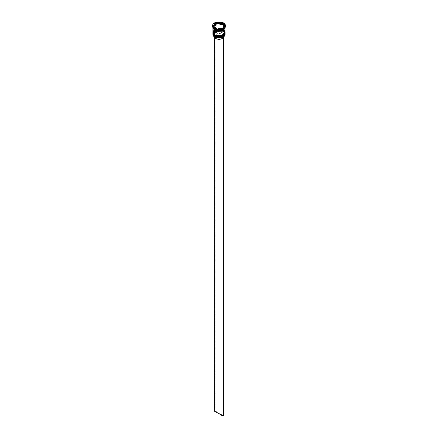 <?xml version="1.0" encoding="UTF-8"?>
<svg xmlns="http://www.w3.org/2000/svg" width="438" height="438" viewBox="0 0 438 438"><rect width="100%" height="100%" fill="white"/><g stroke="black" fill="none" stroke-linecap="round" stroke-linejoin="round"><path stroke-width="0.33" stroke-dasharray="2.19 1.64" d="M223.292 36.097L223.375 30.999L225.187 33.523M223.21 30.841C225.439 31.854 225.439 33.474 223.21 35.702C219.35 36.989 216.542 36.989 214.79 35.702L213.498 34.591L213.158 32.604L214.79 30.841L216.722 30.096L220.161 29.899L222.307 30.414L223.949 31.361L224.842 32.604L224.502 34.591L223.21 35.702L221.278 36.447L217.839 36.644L214.79 35.702C212.561 34.695 212.561 33.074 214.79 30.841C218.65 29.554 221.458 29.554 223.21 30.841L223.21 30.841A5.957 3.438 180 0 1 224.957 33.272A5.957 3.438 180 0 1 221.278 36.447A5.957 3.438 180 0 1 214.79 35.702L214.79 36.146A5.957 3.438 0 0 0 221.278 36.891A5.957 3.438 0 0 0 224.957 33.715L223.949 31.804L222.307 30.857L220.161 30.342L216.722 30.54L214.79 31.284L213.158 33.042L213.498 35.029L214.79 36.146L213.158 33.945L213.158 32.604L214.79 30.841L216.722 30.096L220.161 29.899L223.21 30.841L224.502 31.958L224.842 33.945L223.21 35.702L220.161 36.644L217.839 36.644L214.79 35.702A5.957 3.438 180 0 1 213.043 33.272A5.957 3.438 180 0 1 216.722 30.096A5.957 3.438 180 0 1 223.21 30.841L223.21 31.284C221.458 29.998 218.65 29.998 214.79 31.284C212.561 33.512 212.561 35.133 214.79 36.146A5.957 3.438 180 0 1 214.79 31.284A5.957 3.438 180 0 1 223.21 31.284L223.21 31.284A5.957 3.438 180 0 1 223.21 36.146A5.957 3.438 180 0 1 214.79 36.146A5.957 3.438 0 0 1 213.043 33.715A5.957 3.438 0 0 1 216.722 30.54A5.957 3.438 0 0 1 223.21 31.284L223.21 30.841M225.187 33.37L223.375 30.939A6.187 3.57 180 0 1 225.187 33.37M225.187 33.496A6.187 3.57 0 0 0 223.375 30.999L223.375 30.999A6.187 3.57 0 0 0 216.657 30.222A6.187 3.57 0 0 0 212.813 33.496M225.187 33.463C225.34 32.702 224.716 31.826 223.325 30.83C217.943 28.979 214.439 29.855 212.813 33.463A6.187 3.57 180 0 1 216.635 30.162A6.187 3.57 180 0 1 223.375 30.939L217.763 29.965L212.813 33.37M223.21 36.146L224.502 35.029L224.957 33.715A5.957 3.438 0 0 0 223.21 31.284L223.375 30.999L217.675 30.036L212.813 33.523M223.292 35.15L223.375 30.052L225.187 32.576M223.21 29.893C225.439 30.906 225.439 32.527 223.21 34.755C219.35 36.042 216.542 36.042 214.79 34.755L213.498 33.644L213.158 31.656L214.79 29.893L216.722 29.149L220.161 28.952L222.307 29.466L223.949 30.414L224.842 31.656L224.502 33.644L223.21 34.755L221.278 35.5L217.839 35.697L214.79 34.755C212.561 33.748 212.561 32.127 214.79 29.893C218.65 28.607 221.458 28.607 223.21 29.893L223.21 29.893A5.957 3.438 180 0 1 223.292 29.943A5.957 3.438 180 0 1 224.957 32.324A5.957 3.438 180 0 1 221.278 35.5A5.957 3.438 180 0 1 214.79 34.755L214.79 35.199A5.957 3.438 0 0 0 221.278 35.943A5.957 3.438 0 0 0 224.957 32.768L223.949 30.857L222.307 29.91L220.161 29.395L216.722 29.592L214.79 30.337L213.158 32.094L213.498 34.082L214.79 35.199L213.158 32.998L213.158 31.656L214.79 29.893L216.722 29.149L220.161 28.952L223.21 29.893L224.502 31.01L224.842 32.998L223.21 34.755L220.161 35.697L217.839 35.697L214.79 34.755A5.957 3.438 180 0 1 213.043 32.324A5.957 3.438 180 0 1 214.708 29.943A5.957 3.438 180 0 1 223.21 29.893L223.21 30.337C221.458 29.05 218.65 29.05 214.79 30.337C212.561 32.565 212.561 34.186 214.79 35.199A5.957 3.438 180 0 1 214.79 30.337A5.957 3.438 180 0 1 223.21 30.337L223.21 30.337A5.957 3.438 180 0 1 223.21 35.199A5.957 3.438 180 0 1 214.79 35.199A5.957 3.438 0 0 1 213.043 32.768A5.957 3.438 0 0 1 216.722 29.592A5.957 3.438 0 0 1 223.21 30.337L223.21 29.893M225.187 32.423L223.375 29.992A6.187 3.57 180 0 1 225.187 32.423M225.187 32.549A6.187 3.57 0 0 0 223.375 30.052L223.375 30.052A6.187 3.57 0 0 0 216.657 29.275A6.187 3.57 0 0 0 212.813 32.549M225.187 32.516C225.34 31.755 224.716 30.879 223.325 29.883C217.943 28.032 214.439 28.908 212.813 32.516A6.187 3.57 180 0 1 216.635 29.215A6.187 3.57 180 0 1 223.375 29.992L217.763 29.017L212.813 32.423M223.21 35.199L224.502 34.082L224.957 32.768A5.957 3.438 0 0 0 223.21 30.337L223.375 30.052L217.675 29.089L212.813 32.576M214.653 29.592C216.46 30.923 219.361 30.923 223.347 29.592C225.652 27.293 225.652 25.618 223.347 24.572L224.957 27.244L222.208 30.14L224.957 27.244L223.347 24.572C221.54 23.247 218.639 23.247 214.653 24.572C212.348 26.877 212.348 28.552 214.653 29.592L213.317 28.443L212.972 26.39L214.653 24.572L216.646 23.805L221.354 23.805L223.347 24.572L225.028 26.39L224.683 28.443L223.347 29.592L221.354 30.364L217.801 30.567L214.653 29.592M215.792 30.14L214.79 29.675L213.043 27.244L217.724 23.882L223.21 24.813L217.724 23.882L213.043 27.244L214.79 29.702L215.792 30.14M223.938 36.622A4.949 2.858 0 0 0 223.949 36.431A4.949 2.858 0 0 0 221.07 33.835A4.949 2.858 0 0 0 215.786 34.257L215.786 32.68A4.949 2.858 180 0 1 221.07 32.259A4.949 2.858 180 0 1 223.949 34.854A4.949 2.858 180 0 1 222.761 36.71L223.035 36.551L222.761 36.71A4.949 2.858 0 0 0 222.499 32.834A4.949 2.858 0 0 0 215.786 32.68L215.512 32.204A5.338 3.082 180 0 1 222.772 32.357A5.338 3.082 180 0 1 223.035 36.551L223.583 36.869L223.035 36.551L224.032 35.56L224.333 34.427L223.895 33.304L222.772 32.357L219.192 31.459L215.512 32.204L214.959 31.886L219.192 31.01L223.32 32.04L224.606 33.135L225.105 34.427L224.749 35.73L223.583 36.869A6.11 3.526 0 0 1 223.347 37.016A6.11 3.526 0 0 0 223.583 36.869A6.11 3.526 0 0 0 223.32 32.04L223.375 31.947A6.187 3.57 180 0 1 225.165 34.186A6.187 3.57 0 0 0 223.375 31.947L223.375 31.377A6.187 3.57 180 0 1 225.181 33.721A6.187 3.57 0 0 0 223.375 31.377L223.375 31.947A6.187 3.57 0 0 0 216.635 31.175A6.187 3.57 0 0 0 212.813 34.471M225.181 32.773A6.187 3.57 0 0 0 223.375 30.43L223.375 30.43A6.187 3.57 180 0 1 225.181 32.773M212.435 25.919A6.575 3.794 180 0 1 216.662 22.59A6.575 3.794 180 0 1 223.648 23.455L223.375 23.926A6.187 3.57 0 0 0 214.625 23.926A6.187 3.57 0 0 0 214.625 28.979A6.187 3.57 180 0 1 212.813 26.455A6.187 3.57 180 0 1 216.635 23.154A6.187 3.57 180 0 1 223.375 23.926L223.375 24.561A6.187 3.57 0 0 0 216.635 23.783A6.187 3.57 0 0 0 212.813 27.085A6.187 3.57 0 0 0 212.852 27.479L217.598 23.942L223.347 24.889L225.148 27.495A6.187 3.57 0 0 0 225.187 27.085A6.187 3.57 0 0 0 223.375 24.561L223.375 23.926A6.187 3.57 180 0 1 225.187 26.455A6.187 3.57 180 0 1 223.506 28.903A6.187 3.57 0 0 0 223.375 23.926L223.648 23.455A6.575 3.794 180 0 1 225.565 25.919A6.575 3.794 0 0 0 223.648 23.455L223.648 23.011L223.648 23.455A6.575 3.794 0 0 0 216.487 22.634A6.575 3.794 0 0 0 212.425 26.138M225.181 33.113A6.187 3.57 0 0 0 223.375 30.748L223.375 30.43L223.375 30.748A6.187 3.57 0 0 0 216.761 29.943A6.187 3.57 0 0 0 212.819 33.113M225.187 32.324A6.187 3.57 0 0 0 223.457 29.844A6.187 3.57 0 0 0 223.375 29.8L223.375 24.873A6.187 3.57 180 0 1 225.187 27.402A6.187 3.57 180 0 1 225.187 27.419L225.187 27.419M225.148 27.495L224.683 26.045L223.347 24.889L221.354 24.123L219 23.849L216.646 24.123L214.653 24.889L213.317 26.045L212.852 27.495M222.553 24.276A5.026 2.902 0 0 0 220.916 23.641L222.553 24.276L222.553 23.641L222.553 24.276L223.648 25.223A5.026 2.902 0 0 0 222.553 24.276M212.835 34.186A6.187 3.57 180 0 1 216.859 31.12A6.187 3.57 180 0 1 223.375 31.947L223.32 32.04A6.11 3.526 0 0 0 214.959 31.886A6.11 3.526 0 0 0 214.417 32.204A6.11 3.526 0 0 0 214.68 37.027L213.394 35.938L212.895 34.646L213.251 33.343L214.417 32.204L214.965 32.521L213.968 33.512L213.667 34.646L214.105 35.768L215.228 36.715A5.338 3.082 180 0 1 214.965 32.521L215.239 32.992A4.949 2.858 0 0 0 215.501 36.874L215.501 37.427L215.501 36.874A4.949 2.858 180 0 1 214.051 34.854A4.949 2.858 180 0 1 215.239 32.992L215.239 34.575A4.949 2.858 0 0 0 214.051 36.431A4.949 2.858 0 0 0 214.062 36.622M215.228 36.715L218.808 37.613L222.488 36.869L223.041 37.181L222.488 36.869A5.338 3.082 180 0 1 215.228 36.715L215.501 36.874A4.949 2.858 0 0 0 222.214 37.022L222.488 36.869L222.214 37.022A4.949 2.858 180 0 1 215.501 36.874M222.214 37.537L222.214 37.022L222.214 37.537M223.895 36.852L223.533 35.286L221.792 34.071L219.192 33.573L215.786 34.257L215.786 32.68L214.899 31.854L214.899 410.735L223.648 415.782L214.899 410.735L214.899 31.854L214.352 32.166L214.352 37.411L214.352 32.166L214.959 31.886A6.11 3.526 0 0 0 214.417 32.204L215.239 32.992L215.239 34.575L222.214 38.604L215.239 34.575L214.105 36.009L214.177 37.071M222.066 28.623L218.332 29.204A5.026 2.902 0 0 0 222.066 28.623L218.332 29.204L222.066 28.623M217.084 29.012L214.352 27.43A5.026 2.902 0 0 0 217.084 29.012L214.352 27.43L217.084 29.012M214.018 26.713L214.144 25.574L215.02 24.555A5.026 2.902 0 0 0 213.974 26.329M219.668 23.449A5.026 2.902 0 0 0 215.934 24.03L219.668 23.449M225.066 27.78L225.066 26.39L224.146 25.097L222.438 24.112L219 23.515L215.562 24.112L213.853 25.097L212.934 26.39L212.934 27.78M212.813 27.419A6.187 3.57 180 0 1 212.813 27.402L213.284 26.034L214.625 24.873L216.635 24.101L219 23.827L221.365 24.101L223.375 24.873L224.716 26.034L225.187 27.402M212.813 27.402A6.187 3.57 180 0 1 216.635 24.101A6.187 3.57 180 0 1 223.375 24.873L223.375 29.8A6.187 3.57 0 0 0 214.543 29.844A6.187 3.57 0 0 0 212.813 32.324M224.716 30.961L222.438 29.357L219 28.755L215.562 29.357L213.284 30.961M212.819 32.773A6.187 3.57 180 0 1 216.783 29.625A6.187 3.57 180 0 1 223.375 30.43A6.187 3.57 0 0 0 214.625 30.43A6.187 3.57 0 0 0 212.819 32.773M225.187 33.272L224.716 31.908L223.375 30.748L221.365 29.97L219 29.702L216.635 29.97L214.625 30.748L213.284 31.908L212.813 33.272M212.819 33.721A6.187 3.57 180 0 1 216.783 30.572A6.187 3.57 180 0 1 223.375 31.377A6.187 3.57 0 0 0 214.625 31.377A6.187 3.57 0 0 0 212.819 33.721M217.379 29.182L217.379 29.811L223.418 28.881L225.039 24.763L223.418 28.881L217.379 29.811L217.379 29.182M212.961 26.63L212.961 27.26L217.379 29.811L212.961 27.26L212.961 26.63M213.191 26.762L212.961 27.26L213.191 26.762M219.668 22.99L215.934 23.564L219.668 22.99M223.648 24.588L220.916 23.011L223.648 24.588M224.026 26.329A5.026 2.902 0 0 0 223.982 25.941L222.98 28.098L223.982 25.941L224.015 26.515M223.982 25.941L223.982 25.311L223.982 25.941M223.676 37.367L222.761 38.287L215.786 34.257L222.761 38.287L222.761 36.71L222.761 38.287A4.949 2.858 0 0 0 223.648 37.411M214.899 410.735L214.352 411.047L214.899 410.735M224.957 27.244C225.307 30.03 218.168 31.821 214.751 29.587C213.322 28.415 212.758 27.638 213.043 27.244C212.693 24.451 219.832 22.666 223.249 24.9C224.678 26.066 225.241 26.849 224.957 27.244M224.957 33.272L224.957 33.715M224.957 32.324L224.957 32.768M225.187 26.455L225.187 27.085M214.051 34.854L214.051 36.431M212.813 26.455L212.813 27.085M213.043 32.324L213.043 32.768M213.043 33.272L213.043 33.715M223.949 34.854L223.949 36.431"/><path stroke-width="0.66" d="M212.813 33.496A6.187 3.57 0 0 0 212.813 33.523A6.187 3.57 0 0 0 214.625 36.053L220.325 36.951L225.187 33.463A6.187 3.57 180 0 1 221.365 36.765A6.187 3.57 180 0 1 214.625 35.987L214.625 36.053A6.187 3.57 0 0 0 221.365 36.825A6.187 3.57 0 0 0 225.187 33.523L220.325 37.016L214.625 36.053L223.292 36.097M214.625 35.987A6.187 3.57 180 0 1 212.813 33.463L214.625 35.987M225.187 33.523C223.561 37.131 220.057 38.013 214.675 36.157L219 37.153L221.278 36.891L223.21 36.146M212.813 33.37L214.675 36.157C213.273 35.15 212.654 34.273 212.813 33.523M212.813 32.549A6.187 3.57 0 0 0 212.813 32.576A6.187 3.57 0 0 0 214.625 35.106L220.325 36.004L225.187 32.516A6.187 3.57 180 0 1 221.365 35.817A6.187 3.57 180 0 1 214.625 35.04L214.625 35.106A6.187 3.57 0 0 0 221.365 35.878A6.187 3.57 0 0 0 225.187 32.576L220.325 36.069L214.625 35.106L223.292 35.15M214.625 35.04A6.187 3.57 180 0 1 212.813 32.516L214.625 35.04M225.187 32.576C223.561 36.184 220.057 37.066 214.675 35.21L219 36.206L221.278 35.943L223.21 35.199M212.813 32.516L214.675 35.21C213.273 34.202 212.654 33.326 212.813 32.576M222.208 30.14L215.792 30.14L222.208 30.14M223.041 37.181A6.11 3.526 0 0 0 223.32 37.027A6.11 3.526 0 0 0 223.347 37.016A6.11 3.526 0 0 1 223.041 37.181L218.808 38.062L214.68 37.027A6.11 3.526 0 0 0 223.041 37.181L223.041 37.181M212.813 33.907A6.187 3.57 180 0 1 212.819 33.721A6.187 3.57 0 0 0 214.625 36.431L214.625 36.431A6.187 3.57 180 0 1 212.813 33.907L212.813 34.471A6.187 3.57 0 0 0 214.625 37L214.625 37A6.187 3.57 0 0 0 221.365 37.772A6.187 3.57 0 0 0 225.187 34.471A6.187 3.57 0 0 0 225.165 34.186A6.187 3.57 180 0 1 223.375 37A6.187 3.57 180 0 1 214.625 37L214.625 36.431A6.187 3.57 0 0 0 221.519 37.17A6.187 3.57 0 0 0 225.181 33.721A6.187 3.57 180 0 1 225.187 33.907A6.187 3.57 180 0 1 221.365 37.203A6.187 3.57 180 0 1 214.625 36.431L214.625 37A6.187 3.57 180 0 1 212.835 34.186M212.819 33.113A6.187 3.57 0 0 0 212.813 33.272A6.187 3.57 0 0 0 214.625 35.801L214.625 35.483A6.187 3.57 0 0 0 221.519 36.223A6.187 3.57 0 0 0 225.181 32.773A6.187 3.57 180 0 1 225.187 32.959A6.187 3.57 180 0 1 221.365 36.255A6.187 3.57 180 0 1 214.625 35.483L214.625 35.801A6.187 3.57 0 0 0 221.365 36.573A6.187 3.57 0 0 0 225.187 33.272A6.187 3.57 0 0 0 225.181 33.113M212.425 25.694L212.928 27.145L214.352 28.377L216.487 29.204L219 29.488L221.513 29.204L223.648 28.377L225.072 27.145L225.575 25.694A6.575 3.794 180 0 1 221.513 29.204A6.575 3.794 180 0 1 214.352 28.377A6.575 3.794 180 0 1 212.425 25.694A6.575 3.794 180 0 1 216.487 22.19A6.575 3.794 180 0 1 223.648 23.011A6.575 3.794 180 0 1 225.575 25.694L225.072 24.243L223.648 23.011L221.513 22.19L219 21.9L216.487 22.19L214.352 23.011L212.928 24.243L212.425 26.138A6.575 3.794 0 0 0 214.352 28.82L214.625 28.979A6.187 3.57 0 0 0 223.375 28.979A6.187 3.57 0 0 0 223.506 28.903A6.187 3.57 180 0 1 214.625 28.979L214.625 29.609A6.187 3.57 0 0 0 221.048 30.457A6.187 3.57 0 0 0 225.148 27.479L220.232 30.879L214.653 29.91L212.852 27.495A6.187 3.57 0 0 0 214.625 29.609L214.352 28.82A6.575 3.794 0 0 0 221.513 29.642A6.575 3.794 0 0 0 225.575 26.138A6.575 3.794 0 0 0 225.565 25.919A6.575 3.794 180 0 1 223.648 28.82A6.575 3.794 180 0 1 214.352 28.82L214.352 28.377L214.352 28.82A6.575 3.794 180 0 1 212.435 25.919M225.187 27.419A6.187 3.57 180 0 1 221.354 30.704A6.187 3.57 180 0 1 214.625 29.926L214.625 34.854A6.187 3.57 0 0 0 221.365 35.626A6.187 3.57 0 0 0 225.187 32.324L224.716 30.961M220.916 23.641L220.916 23.011A5.026 2.902 180 0 1 222.553 23.641A5.026 2.902 180 0 1 223.648 24.588L223.648 25.223L220.916 23.641L220.916 23.011L223.648 24.588L222.553 23.641L220.621 22.842L219.668 22.99L220.621 22.842L220.621 22.207L225.039 24.763L223.418 28.246L217.379 29.182L212.961 26.63L214.582 23.143L220.621 22.207L220.621 22.842L223.648 24.588L223.648 25.223L220.916 23.641M214.056 36.54L214.467 37.575L215.501 38.451L215.501 37.427L215.501 38.451A4.949 2.858 0 0 0 222.214 38.604L222.214 37.537L222.214 38.604L219.728 39.256L217.894 39.217L215.501 38.451A4.949 2.858 0 0 1 214.062 36.622M222.066 28.459L222.066 27.994A5.026 2.902 180 0 1 218.332 28.574L218.332 29.034L218.332 28.574L222.066 27.994L218.332 28.574L222.066 27.994L222.066 28.459M217.084 29.012L217.084 28.377A5.026 2.902 180 0 1 214.352 26.8L214.352 27.43L214.352 26.8L217.084 28.377L214.352 26.8L217.084 28.377L217.084 29.012M213.974 25.694L213.974 26.329A5.026 2.902 0 0 0 214.018 26.713L214.018 26.083A5.026 2.902 180 0 1 213.974 25.694A5.026 2.902 180 0 1 215.02 23.926L213.985 26.138M215.934 24.03L215.934 23.395A5.026 2.902 180 0 1 219.668 22.82L219.668 23.449L215.934 24.03L215.934 23.395L219.668 22.82L216.772 23.094L219.668 22.82L219.668 23.449L215.934 24.03M214.018 26.083L215.02 23.926L214.144 24.944L214.018 26.083L215.02 23.926L215.02 24.555L214.018 26.713L214.018 26.083M212.813 27.085L213.284 28.454L214.625 29.609L216.635 30.386L219 30.655L221.365 30.386L223.375 29.609L224.716 28.454L225.187 27.085M213.284 30.961L212.813 32.324L213.284 33.693L214.625 34.854L216.635 35.626L219 35.9L222.438 35.297L224.146 34.312L225.066 33.025L225.187 27.402L224.716 28.766L223.375 29.926L221.365 30.698L219 30.972L216.635 30.698L214.625 29.926L213.284 28.766L212.813 27.402L212.813 32.324A6.187 3.57 0 0 0 214.625 34.854L214.625 29.926A6.187 3.57 180 0 1 212.813 27.419M212.852 27.402L213.317 28.76L214.653 29.91L216.646 30.682L219 30.95L221.354 30.682L223.347 29.91L224.683 28.76L225.148 27.402M214.625 35.483A6.187 3.57 180 0 1 212.813 32.959A6.187 3.57 180 0 1 212.819 32.773A6.187 3.57 0 0 0 214.625 35.483M212.813 32.959L213.284 34.64L214.625 35.801L216.635 36.573L219 36.847L221.365 36.573L223.375 35.801L224.716 34.64L225.187 32.959M214.625 28.979L214.352 28.82M223.418 28.246L217.379 29.182L212.961 26.63L214.582 23.143L213.191 26.762L214.582 23.143L220.621 22.207L225.039 24.763L223.418 28.246M215.934 23.564L214.582 23.772L215.934 23.564M224.809 25.262L223.648 24.588L224.809 25.262M223.982 25.941L223.856 27.079L222.98 28.098A5.026 2.902 0 0 0 224.026 26.329L224.026 25.694A5.026 2.902 180 0 1 222.98 27.468L222.98 28.098L222.98 27.468L223.856 26.444L223.982 25.311A5.026 2.902 180 0 1 224.026 25.694M223.982 25.311L222.98 27.468L223.982 25.311M223.944 36.321L223.648 37.411A4.949 2.858 0 0 0 223.938 36.622M223.588 36.869L223.101 37.219L223.101 416.1L214.352 411.047L214.352 37.411L214.352 411.047L223.101 416.1L223.101 37.219L223.648 36.902L223.648 415.782L223.101 416.1L223.648 415.782L223.588 36.869M223.648 28.82L223.375 28.979M225.187 33.907L225.187 34.471M225.575 25.694L225.575 26.138"/></g></svg>
